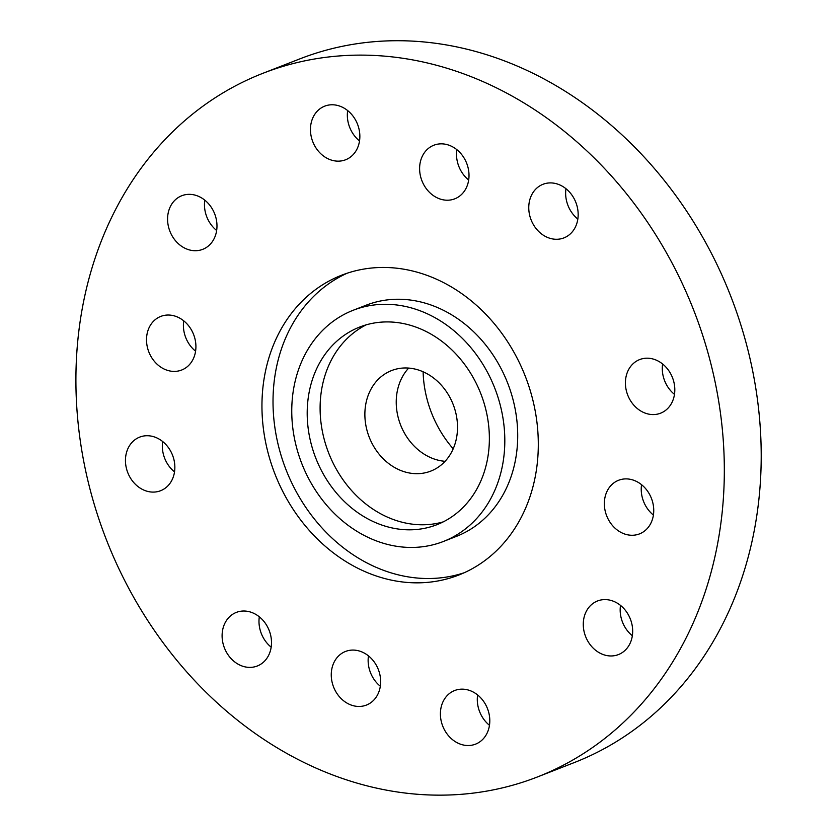 <?xml version="1.0" encoding="UTF-8"?>
<svg xmlns="http://www.w3.org/2000/svg" width="837" height="837" viewBox="0 0 837 837"><rect width="100%" height="100%" fill="white"/><g stroke="black" fill="none" stroke-linecap="round" stroke-linejoin="round"><path stroke-width="1.26" d="M537.553 776.914L574.433 762.507A377.654 315.287 -111.3 0 0 730.68 296.016A377.654 315.287 -111.3 0 0 299.594 58.977L262.703 73.384A377.654 315.287 -111.3 0 0 78.364 425.562A377.654 315.287 -111.3 0 0 338.692 777.165A377.654 315.287 -111.3 0 0 537.553 776.914A377.654 315.287 -111.3 0 0 693.8 310.422A377.654 315.287 -111.3 0 0 262.703 73.384M662.622 364.011A28.772 24.022 -111.3 0 0 674.476 394.363M620.499 605.392A28.772 24.022 -111.3 0 0 632.353 635.743M641.56 484.696A28.772 24.022 -111.3 0 0 653.415 515.058M259.313 616.817A28.772 24.022 -111.3 0 0 271.178 647.168M368.468 655.884A28.772 24.022 -111.3 0 0 380.322 686.235M477.624 694.951A28.772 24.022 -111.3 0 0 489.478 725.302M565.969 188.723A28.772 24.022 -111.3 0 0 577.833 219.074M456.824 149.656A28.772 24.022 -111.3 0 0 468.678 180.007M347.669 110.589A28.772 24.022 -111.3 0 0 359.523 140.94M162.66 441.528A28.772 24.022 -111.3 0 0 174.525 471.88M183.732 320.833A28.772 24.022 -111.3 0 0 195.586 351.195M204.793 200.148A28.772 24.022 -111.3 0 0 216.647 230.499M373.951 575.176A160.955 134.37 -111.3 0 0 458.697 575.071A160.955 134.37 -111.3 0 0 525.291 376.252A160.955 134.37 -111.3 0 0 341.559 275.237A160.955 134.37 -111.3 0 0 262.996 425.322A160.955 134.37 -111.3 0 0 373.951 575.176M645.432 413.206A28.772 24.022 -111.3 0 0 660.581 413.196A28.772 24.022 -111.3 0 0 672.488 377.654A28.772 24.022 -111.3 0 0 639.635 359.586A28.772 24.022 -111.3 0 0 625.595 386.422A28.772 24.022 -111.3 0 0 645.432 413.206M603.299 654.597A28.772 24.022 -111.3 0 0 618.449 654.576A28.772 24.022 -111.3 0 0 630.355 619.035A28.772 24.022 -111.3 0 0 597.513 600.976A28.772 24.022 -111.3 0 0 583.462 627.802A28.772 24.022 -111.3 0 0 603.299 654.597M624.36 533.901A28.772 24.022 -111.3 0 0 639.52 533.88A28.772 24.022 -111.3 0 0 651.416 498.339A28.772 24.022 -111.3 0 0 618.574 480.281A28.772 24.022 -111.3 0 0 604.534 507.117A28.772 24.022 -111.3 0 0 624.36 533.901M222.548 630.523A28.772 24.022 -111.3 0 0 231.619 659.158A28.772 24.022 -111.3 0 0 257.273 666.001A28.772 24.022 -111.3 0 0 269.179 630.46A28.772 24.022 -111.3 0 0 236.337 612.402A28.772 24.022 -111.3 0 0 222.548 630.523M359.408 141.652A28.772 24.022 -111.3 0 0 350.337 113.005A28.772 24.022 -111.3 0 0 324.683 106.163A28.772 24.022 -111.3 0 0 312.776 141.704A28.772 24.022 -111.3 0 0 345.629 159.762A28.772 24.022 -111.3 0 0 359.408 141.652M196.957 195.712A28.772 24.022 -111.3 0 0 181.807 195.722A28.772 24.022 -111.3 0 0 169.901 231.263A28.772 24.022 -111.3 0 0 202.753 249.332A28.772 24.022 -111.3 0 0 216.793 222.496A28.772 24.022 -111.3 0 0 196.957 195.712M175.896 316.396A28.772 24.022 -111.3 0 0 160.746 316.417A28.772 24.022 -111.3 0 0 148.84 351.958A28.772 24.022 -111.3 0 0 181.681 370.017A28.772 24.022 -111.3 0 0 195.732 343.191A28.772 24.022 -111.3 0 0 175.896 316.396M440.848 708.657A28.772 24.022 -111.3 0 0 449.919 737.292A28.772 24.022 -111.3 0 0 475.573 744.135A28.772 24.022 -111.3 0 0 487.479 708.594A28.772 24.022 -111.3 0 0 454.637 690.535A28.772 24.022 -111.3 0 0 440.848 708.657M577.718 219.786A28.772 24.022 -111.3 0 0 568.637 191.139A28.772 24.022 -111.3 0 0 542.983 184.297A28.772 24.022 -111.3 0 0 531.087 219.838A28.772 24.022 -111.3 0 0 563.929 237.896A28.772 24.022 -111.3 0 0 577.718 219.786M468.563 180.719A28.772 24.022 -111.3 0 0 459.492 152.072A28.772 24.022 -111.3 0 0 433.838 145.23A28.772 24.022 -111.3 0 0 421.932 180.771A28.772 24.022 -111.3 0 0 454.773 198.829A28.772 24.022 -111.3 0 0 468.563 180.719M331.703 669.59A28.772 24.022 -111.3 0 0 340.774 698.225A28.772 24.022 -111.3 0 0 366.428 705.068A28.772 24.022 -111.3 0 0 378.334 669.527A28.772 24.022 -111.3 0 0 345.482 651.468A28.772 24.022 -111.3 0 0 331.703 669.59M154.835 437.092A28.772 24.022 -111.3 0 0 139.685 437.113A28.772 24.022 -111.3 0 0 127.779 472.654A28.772 24.022 -111.3 0 0 160.62 490.712A28.772 24.022 -111.3 0 0 174.671 463.876A28.772 24.022 -111.3 0 0 154.835 437.092M347.156 273.218A160.955 134.37 -111.3 0 0 274.473 424.485A160.955 134.37 -111.3 0 0 385.01 570.855A160.955 134.37 -111.3 0 0 464.179 572.759M443.443 541.455L456.353 536.402A124.085 103.589 -111.3 0 0 507.682 383.137A124.085 103.589 -111.3 0 0 366.041 305.243L353.13 310.286A124.085 103.589 -111.3 0 0 292.563 426.002A124.085 103.589 -111.3 0 0 378.104 541.539A124.085 103.589 -111.3 0 0 443.443 541.455A124.085 103.589 -111.3 0 0 494.782 388.18A124.085 103.589 -111.3 0 0 353.13 310.286M453.194 448.799A104.301 87.079 68.7 0 1 423.114 371.795M381.023 524.768A106.1 88.576 -111.3 0 0 436.893 524.705A106.1 88.576 -111.3 0 0 480.794 393.641A106.1 88.576 -111.3 0 0 359.68 327.047A106.1 88.576 -111.3 0 0 307.89 425.991A106.1 88.576 -111.3 0 0 381.023 524.768M366.25 324.819A106.1 88.576 -111.3 0 0 321.303 425.008A106.1 88.576 -111.3 0 0 393.934 519.725A106.1 88.576 -111.3 0 0 443.233 521.88M408.665 368.092A53.955 45.041 -111.3 0 0 398.506 418.699A53.955 45.041 -111.3 0 0 433.775 458.864A53.955 45.041 -111.3 0 0 445.085 461.313M402.419 471.116A53.955 45.041 -111.3 0 0 430.825 471.085A53.955 45.041 -111.3 0 0 453.152 404.438A53.955 45.041 -111.3 0 0 391.559 370.571A53.955 45.041 -111.3 0 0 365.225 420.885A53.955 45.041 -111.3 0 0 402.419 471.116"/></g></svg>
